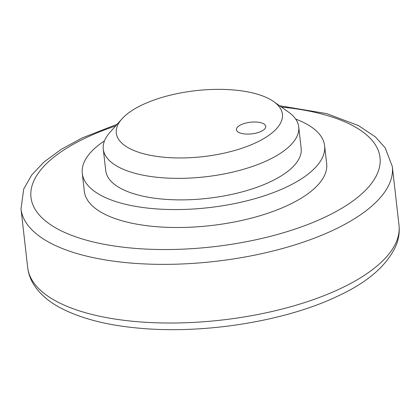 <?xml version="1.0" encoding="UTF-8"?>
<svg xmlns="http://www.w3.org/2000/svg" width="420" height="420" viewBox="0 0 420 420"><rect width="100%" height="100%" fill="white"/><g stroke="black" fill="none" stroke-linecap="round" stroke-linejoin="round"><path stroke-width="0.63" d="M104.486 140.868A121.952 48.416 -6.5 0 0 82.283 173.334A121.952 48.416 -6.5 0 0 153.689 208.688A121.952 48.416 -6.5 0 0 324.618 145.724A121.952 48.416 -6.5 0 0 295.68 119.086M324.618 145.724L326.66 163.663A121.952 48.416 173.5 0 1 155.731 226.627A121.952 48.416 173.5 0 1 84.326 191.273L82.283 173.334M121.916 118.933L109.883 132.452A98.348 39.044 -6.5 0 0 103.283 149.137A98.348 39.044 -6.5 0 0 182.642 178.322A98.348 39.044 -6.5 0 0 290.204 145.567A98.348 39.044 -6.5 0 0 298.715 126.871A98.348 39.044 -6.5 0 0 288.524 112.098L273.761 101.635A83.596 33.185 -6.5 0 0 197.699 90.452A83.596 33.185 -6.5 0 0 123.538 117.227A83.596 33.185 -6.5 0 0 121.916 118.933A83.596 33.185 -6.5 0 0 167.176 157.505A83.596 33.185 -6.5 0 0 275.184 130.085A83.596 33.185 -6.5 0 0 273.761 101.635M298.715 126.871L301.166 148.397A98.348 39.044 173.5 0 1 292.656 167.092A98.348 39.044 173.5 0 1 185.094 199.847A98.348 39.044 173.5 0 1 105.735 170.662L103.283 149.137M257.119 122.094A14.753 5.859 173.5 0 1 265.76 126.373A14.753 5.859 173.5 0 1 245.081 133.99A14.753 5.859 173.5 0 1 236.444 129.712A14.753 5.859 173.5 0 1 257.119 122.094M117.196 124.236L82.388 137.849L61.288 149.294L44.084 161.926L31.752 174.941L23.709 189.058L21 208.845A186.858 74.183 -6.5 0 0 130.41 263.014A186.858 74.183 -6.5 0 0 376.147 202.057A186.858 74.183 -6.5 0 0 392.317 166.541L385.203 147.835L375.428 136.952L358.502 125.606L326.597 113.6L279.552 105.74M115.689 125.932A175.649 69.731 -6.5 0 0 31.096 198.277A175.649 69.731 -6.5 0 0 133.823 248.273A175.649 69.731 -6.5 0 0 364.812 190.974A175.649 69.731 -6.5 0 0 281.4 107.048M382.83 260.71A186.858 74.183 -6.5 0 0 399 225.194C399.714 231.893 398.816 238.476 396.302 244.949C387.492 264.999 368.303 281.899 338.741 295.654C286.928 320.875 205.758 334.168 140.721 328.319C108.15 325.547 81.569 318.827 60.989 308.159C49.576 302.211 40.835 294.871 34.766 286.151C30.854 280.408 28.492 274.192 27.683 267.498A186.858 74.183 -6.5 0 0 137.093 321.668A186.858 74.183 -6.5 0 0 382.83 260.71M392.317 166.541L399 225.194M21 208.845L27.683 267.498"/></g></svg>
